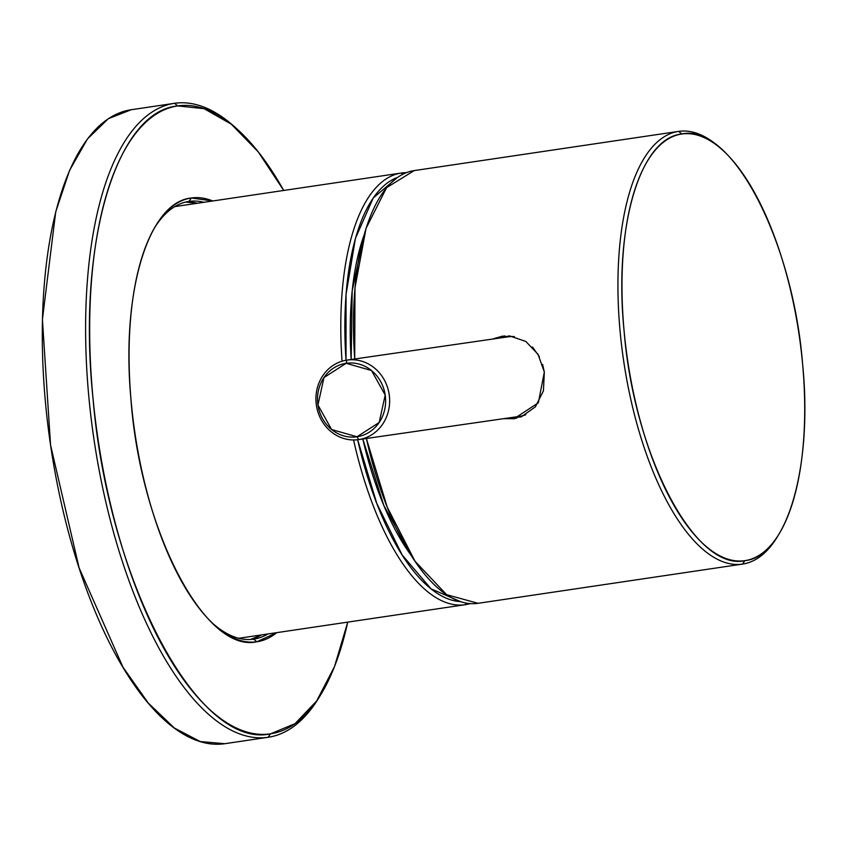 <?xml version="1.0" encoding="UTF-8"?>
<svg xmlns="http://www.w3.org/2000/svg" width="847" height="847" viewBox="0 0 847 847"><rect width="100%" height="100%" fill="white"/><g stroke="black" fill="none" stroke-linecap="round" stroke-linejoin="round"><path stroke-width="1.27" d="M460.482 601.592L431.028 588.824L402.103 554.891L376.756 503.383L357.667 439.741A215.138 86.479 81.6 0 0 460.482 601.592M346.021 360.25L346.042 294.407L355.444 238.356L373.241 197.944L397.582 177.383A215.138 86.479 81.6 0 0 346.021 360.25M363.892 235.625L352.183 290.913L351.177 359.499A202.422 81.365 -98.4 0 1 363.892 235.625M362.812 439.011L383.786 505.384L411.356 555.632A202.422 81.365 -98.4 0 1 362.812 439.011M240.58 638.013A218.187 87.696 -98.4 0 1 238.632 638.236A218.187 87.696 81.6 0 0 240.58 638.013L465.119 604.716L240.58 638.013A13.33 12.197 81.8 0 1 242.337 639.019A13.33 12.197 -98.2 0 0 240.58 638.013A218.187 87.696 81.6 0 0 240.855 637.971A218.187 87.696 -98.4 0 1 240.717 637.992A218.187 87.696 -98.4 0 1 240.58 638.013M401.245 173.032A218.187 87.696 81.6 0 0 342.04 361.203A218.187 87.696 -98.4 0 1 401.372 173.01A218.187 87.696 -98.4 0 1 406.38 172.65A218.187 87.696 81.6 0 0 401.372 173.01A218.187 87.696 81.6 0 0 401.245 173.032L176.705 206.329A218.187 87.696 -98.4 0 1 176.832 206.308L401.107 173.053M353.58 439.974A218.187 87.696 81.6 0 0 465.119 604.716A218.187 87.696 81.6 0 0 465.257 604.694A218.187 87.696 81.6 0 0 470.286 603.572A218.187 87.696 -98.4 0 1 465.119 604.716A218.187 87.696 -98.4 0 1 353.58 439.974M466.242 603.053L465.119 604.716L466.242 603.053M401.372 173.01L402.854 174.217L401.372 173.01M225.228 743.634A320.42 128.786 -98.4 0 1 225.037 743.666A320.42 128.786 -98.4 0 1 224.847 743.698A320.42 128.786 -98.4 0 1 50.598 445.363A320.42 128.786 -98.4 0 1 131.031 109.761A320.42 128.786 -98.4 0 1 131.232 109.729L108.257 118.739L87.389 139.024L69.592 170.353L55.711 211.888L42.414 319.478L50.566 445.12L79.089 567.818L122.942 667.15L148.246 703.031L174.366 728.018L200.231 741.559L224.847 743.698L268.15 737.271A320.42 128.786 81.6 0 0 268.34 737.239A320.42 128.786 81.6 0 0 320.41 695.239L320.41 695.239M321.32 693.735A317.371 127.569 81.6 0 0 347.746 622.122L334.48 666.631L316.672 700.956L295.031 723.677L270.468 733.841C198.029 749.997 108.427 580.968 93.096 399.244C76.833 245.376 115.436 111.582 177.743 105.917A317.371 127.569 81.6 0 0 97.85 438.111A317.371 127.569 81.6 0 0 270.468 733.841L268.15 737.271L270.468 733.841A317.371 127.569 81.6 0 0 321.32 693.735L319.499 696.785A320.42 128.786 -98.4 0 1 268.15 737.271A320.42 128.786 -98.4 0 1 93.869 438.693A320.42 128.786 -98.4 0 1 174.535 103.302L177.743 105.917L204.116 108.681L231.316 124.191L258.219 151.835L283.724 190.459A317.371 127.569 81.6 0 0 237.658 129.591A317.371 127.569 81.6 0 0 177.743 105.917L174.535 103.302A320.42 128.786 -98.4 0 1 235.032 127.209A320.42 128.786 -98.4 0 1 236.355 128.426A320.42 128.786 81.6 0 0 174.535 103.302A320.42 128.786 81.6 0 0 174.334 103.334A320.42 128.786 81.6 0 0 93.901 438.937A320.42 128.786 81.6 0 0 268.15 737.271L224.847 743.698M131.232 109.729L174.143 103.366M185.684 202.062L197.446 203.259A221.247 88.924 81.6 0 0 185.684 202.062M261.458 634.922L250.543 639.474A221.247 88.924 81.6 0 0 261.458 634.922M191.337 197.986C148.564 202.031 121.343 291.326 130.745 396.724C139.617 527.787 204.413 653.683 256.863 641.772L276.768 632.645A224.296 90.153 -98.4 0 1 256.863 641.772A224.296 90.153 -98.4 0 1 214.513 625.033A224.296 90.153 -98.4 0 1 134.927 433.103A224.296 90.153 -98.4 0 1 155.393 226.34A224.296 90.153 -98.4 0 1 191.337 197.986L189.019 201.417A221.247 88.924 -98.4 0 1 203.894 202.295A221.247 88.924 81.6 0 0 189.019 201.417A221.247 88.924 81.6 0 0 154.482 227.885A221.247 88.924 -98.4 0 1 188.881 201.438A221.247 88.924 -98.4 0 1 189.019 201.417L191.337 197.986A224.296 90.153 -98.4 0 1 212.756 200.983L191.337 197.986M253.655 639.157A221.247 88.924 -98.4 0 1 213.2 623.816A221.247 88.924 81.6 0 0 253.655 639.157L256.863 641.772L253.655 639.157A221.247 88.924 81.6 0 0 267.906 633.958A221.247 88.924 -98.4 0 1 253.793 639.136A221.247 88.924 -98.4 0 1 253.655 639.157M176.832 206.308A13.33 12.197 -98.2 0 0 178.336 204.688A13.33 12.197 81.8 0 1 176.832 206.308A218.187 87.696 81.6 0 0 174.63 206.7M414.194 170.596L386.592 187.663L366.042 228.341L354.978 287.789L354.713 358.98A218.695 87.908 -98.4 0 1 414.067 170.618A218.695 87.908 -98.4 0 1 414.194 170.596L678.352 131.423M366.37 438.492L387.174 507.035L415.03 561.254L446.591 594.668L478.089 603.308A218.695 87.908 -98.4 0 1 366.37 438.492M721.242 148.913L721.242 148.913A218.695 87.908 81.6 0 0 678.627 131.38A218.695 87.908 81.6 0 0 678.489 131.401A218.695 87.908 81.6 0 0 623.593 360.462A218.695 87.908 81.6 0 0 742.523 564.091L478.089 603.308L742.523 564.091A218.695 87.908 81.6 0 0 742.65 564.07A218.695 87.908 81.6 0 0 778.478 534.912L778.478 534.912M503.679 418.662L521.276 416.862L535.357 406.867L543.425 390.901L544.335 372.055L538.067 354.364L525.828 341.436L509.534 335.888L492.171 339.139L502.705 336.068M478.64 603.223L478.089 603.308M779.399 533.409L777.567 536.458A218.695 87.908 -98.4 0 1 742.523 564.091L744.841 560.661C695.281 571.767 634.001 455.22 624.101 331.018C613.62 227.345 639.834 137.86 681.835 133.995A215.646 86.68 81.6 0 0 627.542 359.721A215.646 86.68 81.6 0 0 744.841 560.661L742.523 564.091A218.695 87.908 -98.4 0 1 623.572 360.303A218.695 87.908 -98.4 0 1 678.627 131.38L681.835 133.995L678.627 131.38A218.695 87.908 -98.4 0 1 719.918 147.696L722.555 150.078A215.646 86.68 81.6 0 0 681.835 133.995C731.385 122.889 792.665 239.436 802.575 363.638C813.056 467.311 786.831 556.797 744.841 560.661A215.646 86.68 81.6 0 0 779.399 533.409A215.646 86.68 81.6 0 0 799.081 334.607A215.646 86.68 81.6 0 0 722.555 150.078M504.844 335.867A41.704 38.189 -98.2 0 0 497.56 338.355L504.854 335.867M532.477 346.995L539.401 356.746M542.609 364.496L544.335 372.055L538.343 402.801L514.118 418.704L503.647 418.672M516.765 418.217L509.047 417.889A41.704 38.189 -98.2 0 0 516.734 418.217M519.306 416.406L358.652 439.604A40.18 36.792 -98.2 0 0 389.186 394.533A40.18 36.792 -98.2 0 0 347.037 360.091A40.18 36.792 -98.2 0 0 346.91 360.113A40.18 36.792 -98.2 0 0 316.376 405.184A40.18 36.792 -98.2 0 0 358.525 439.625A40.18 36.792 -98.2 0 0 358.652 439.604L519.306 416.406A40.18 36.792 -98.2 0 0 525.754 414.786A40.18 36.792 81.8 0 1 519.306 416.406A40.18 36.792 81.8 0 1 519.179 416.428A40.18 36.792 81.8 0 1 519.052 416.449M514.415 336.598A40.18 36.792 -98.2 0 0 507.565 336.915A40.18 36.792 81.8 0 1 507.692 336.894A40.18 36.792 81.8 0 1 514.415 336.598M347.164 360.07L507.565 336.915M346.148 363.299A37.13 33.996 -98.2 0 0 317.943 405.025A37.13 33.996 -98.2 0 0 356.989 436.766L358.652 439.604A40.18 36.792 81.8 0 1 316.386 405.258A40.18 36.792 81.8 0 1 346.91 360.113L346.148 363.299L346.91 360.113A40.18 36.792 81.8 0 1 389.175 394.458A40.18 36.792 81.8 0 1 358.652 439.604L356.989 436.766A37.13 33.996 -98.2 0 0 385.194 395.051A37.13 33.996 -98.2 0 0 346.148 363.299L371.515 370.531L385.194 395.051L379.181 422.484L356.989 436.766L331.622 429.535L317.943 405.025L323.956 377.593L346.148 363.299M240.717 637.992L465.257 604.694M268.34 737.239L225.037 743.666M174.334 103.334L131.031 109.761M237.658 129.591L235.032 127.209M678.489 131.401L414.067 170.618M742.65 564.07L478.364 603.265M514.669 418.619L514.118 418.704M358.525 439.625L519.179 416.428M347.037 360.091L507.692 336.894"/></g></svg>
